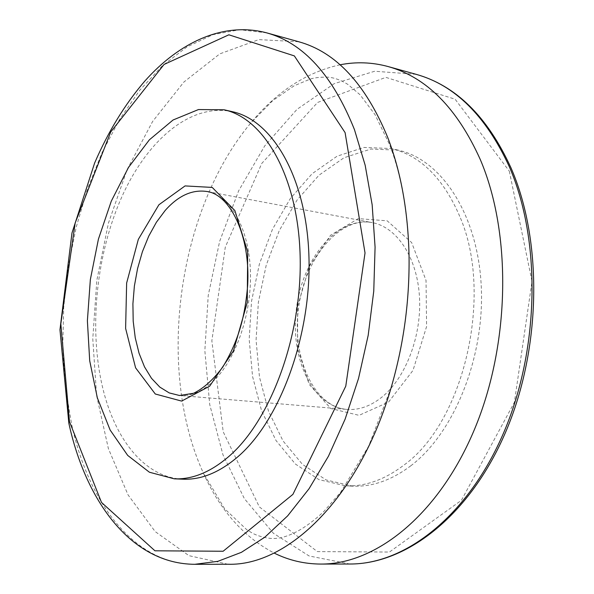 <?xml version="1.0" encoding="UTF-8"?>
<svg xmlns="http://www.w3.org/2000/svg" width="594" height="594" viewBox="0 0 594 594"><rect width="100%" height="100%" fill="white"/><g stroke="black" fill="none" stroke-linecap="round" stroke-linejoin="round"><path stroke-width="0.45" stroke-dasharray="2.97 2.23" d="M182.907 479.187C144.921 477.717 114.731 439.374 102.495 386.998C88.677 328.051 96.347 254.054 121.867 196.785C147.431 139.828 190.971 102.636 232.61 111.746M410.706 465.874C454.165 433.093 485.001 357.009 481.222 285.551C477.606 213.989 441.283 159.608 398.284 150.171L370.908 149.049L344 157.752L319.015 175.178L297.141 199.948L279.314 230.494L266.223 265.176L258.368 302.309L256.073 340.199L259.481 377.116L268.555 411.3L283.063 440.986L302.517 464.426L326.151 479.959L352.843 486.159C372.312 486.954 391.594 480.197 410.706 465.874M459.734 216.342C443.265 178.17 420.433 155.569 391.246 148.537L363.922 147.453L337.058 156.215L312.11 173.738L290.273 198.626L272.46 229.299L259.378 264.115L251.514 301.388L249.19 339.404L252.554 376.448L261.575 410.751L276.024 440.54L295.418 464.063L318.985 479.648L345.619 485.862C365.05 486.657 384.311 479.863 403.4 465.481C463.973 422.757 493.985 294.268 459.734 216.342M298.671 41.729L258.784 39.62L219.787 53.868L183.865 82.054L152.621 121.466L127.198 169.379L108.412 223.203L96.807 280.457L92.783 338.736L96.599 395.619L108.375 448.567L128.029 494.861L155.175 531.578L188.981 555.68L227.999 564.241M340.087 64.791C306.586 72.141 276.804 91.558 250.75 123.032C177.398 210.454 155.903 369.357 203.393 473.128C220.151 510.387 243.703 537.021 274.049 553.014M388.558 402.093L413.001 370.381L426.589 326.552L426.039 280.465L411.672 242.59L387.191 220.812L358.219 218.629L330.62 235.194L309.288 266.409L297.653 306.296L297.535 347.965L309.11 384.288L330.791 408.538L359.043 415.34L388.558 402.093M382.491 396.658C370.886 406.088 359.028 410.335 346.911 409.4C312.11 406.452 289.56 357.194 296.592 307.484C303.014 257.685 337.845 216.194 372.178 222.602C396.621 227.005 416.839 256.786 419.409 295.782C422.059 334.726 406.259 377.079 382.491 396.658M179.514 395.5C190.904 396.376 202.175 391.587 213.343 381.125C236.234 359.415 252.131 312.734 250.371 270.181C248.693 227.576 230.071 195.626 207.106 191.528L372.178 222.602C340.815 216.053 305.056 256.95 298.611 307.751C291.327 358.442 314.939 407.373 346.911 409.4L179.514 395.5M194.81 564.3C134.511 564.3 88.833 503.393 71.688 424.665L65.37 386.991L62.719 347.601L63.699 307.306L68.228 266.892L76.218 227.123L87.541 188.788L102.034 152.658L119.513 119.55L139.709 90.318L162.303 65.823L186.887 46.978L212.934 34.66L239.79 29.707L266.691 32.856M509.325 171.161L532.016 281.445L514.389 402.309L461.412 500.326L389.434 552.049L317.33 551.596L259.333 506.89L223.21 431.816L211.85 340.815L225.289 247.171L261.761 163.439L317.575 102.458L385.862 77.369L455.123 99.22L509.325 171.161M416.134 74.332L374.688 71.243L334.222 83.635L297.007 109.341L264.746 145.894L238.669 190.748L219.632 241.424L208.219 295.53L204.848 350.72L209.741 404.633L222.965 454.804L244.357 498.611L273.403 533.286L309.125 555.977L349.903 564.01M398.284 150.171L391.246 148.537M352.843 486.159L345.619 485.862M391.238 387.31L368.629 446.22L340.8 492.025L324.02 511.293C303.103 531.251 286.36 537.37 277.049 538.275C268.109 539.538 256.304 535.446 252.294 533.07L247.007 529.945L224.554 508.664L203.393 473.128M409.043 255.665C407.833 211.687 401.284 174.569 389.412 144.297L375.022 114.635L360.053 94.765L347.936 84.467C340.459 79.796 333.353 77.339 326.626 77.086C319.082 77.168 313.558 77.866 310.068 79.173L294.178 85.751L272.735 100.609L250.75 123.032"/><path stroke-width="0.89" d="M229.269 456.095C271.154 419.654 302.316 334.882 300.141 256.021C298.129 177.042 264.516 118.503 224.183 109.793L198.455 109.556L173.062 119.995L149.376 139.82L128.497 167.434L111.301 201.128L98.426 239.107L90.347 279.588L87.385 320.753L89.701 360.788L97.334 397.839L110.12 430.011L127.695 455.412L149.398 472.223L174.265 478.831C192.53 479.596 210.863 472.015 229.269 456.095M224.183 109.793L232.61 111.746C273.099 120.493 306.875 178.846 308.969 257.462C311.234 335.966 280.078 420.307 238.083 456.571C219.632 472.416 201.24 479.952 182.907 479.187L174.265 478.831M194.81 564.3L227.999 564.241C287.979 566.231 359.608 497.185 391.238 387.31C403.727 344.312 409.66 300.43 409.043 255.665C408.056 211.249 400.95 171.852 387.726 137.474C365.54 83.888 335.855 51.975 298.671 41.729L266.691 32.856C303.4 42.946 332.647 75.178 354.432 129.559L365.162 165.214L372.156 204.767L375.081 247.141L373.76 291.112L368.191 335.328L358.538 378.43L345.129 419.119L328.452 456.207L309.073 488.706L287.659 515.859L264.879 537.162L241.409 552.331L217.864 561.33L194.81 564.3C131.69 564.01 85.892 501.811 68.837 423.203L59.964 329.752L71.971 233.019L94.639 162.986C108.308 131.415 125.022 104.121 144.795 81.103C179.366 42.241 223.478 21.421 266.691 32.856M274.049 553.014C288.662 560.298 304.239 563.981 320.79 564.062C376.054 564.434 438.892 514.642 474.569 429.165C510.253 343.852 511.828 233.234 480.256 159.467C457.128 108.13 426.403 77.153 388.082 66.55C372.111 62.229 356.11 61.642 340.087 64.791M158.895 204.782L185.068 185.915L212.236 187.429L234.875 210.58L247.691 251.782L247.253 302.443L233.449 350.92L209.682 386.159L181.615 401.091L155.286 394.008L135.588 367.827L125.616 328.423L126.641 283.041L138.335 239.345L158.895 204.782M165.214 210.432L156.4 222.253L148.723 236.174L142.389 251.767L137.57 268.555L134.378 286.063L132.907 303.779L133.197 321.22L135.261 337.875L139.055 353.252L144.505 366.869L151.477 378.289L159.801 387.088L169.238 392.916L179.514 395.5L193.592 393.28C203.623 388.365 213.343 379.625 222.75 367.07C239.182 339.85 245.151 315.169 247.639 285.625C250.623 234.593 229.566 194.453 207.106 191.528C192.352 189.286 178.386 195.582 165.214 210.432M69.461 421.629L101.515 502.45L154.945 550.801L223.136 551.247L292.909 494.371L345.775 386.167L365.028 252.955L345.092 132.603L294.357 55.91L228.868 34.801L164.063 64.449L110.729 131.972L75.171 222.95L60.818 323.841L69.461 421.629M416.134 74.332C455.836 85.514 487.414 116.587 510.855 167.553C542.797 240.377 541.431 348.121 505.94 431.4C470.455 514.738 407.172 564.233 349.903 564.01C405.613 564.359 468.636 515.392 504.209 431.467C539.775 347.69 541.045 239.048 509.132 166.327C485.751 115.704 454.752 85.039 416.134 74.332L388.082 66.55M349.903 564.01L320.79 564.062"/></g></svg>
